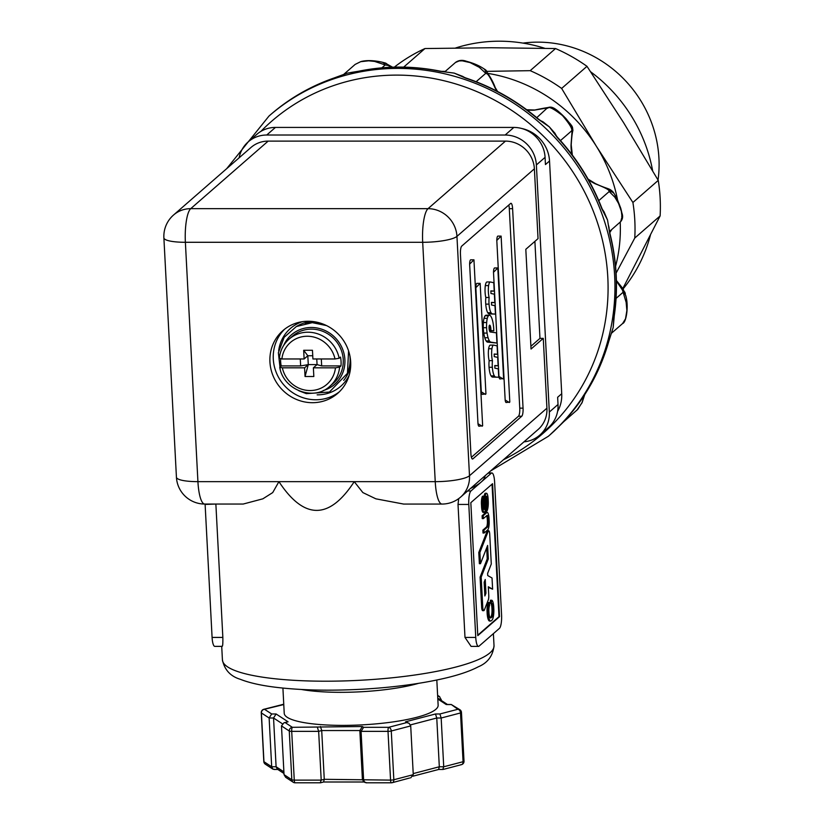 <?xml version="1.0" encoding="UTF-8"?>
<svg xmlns="http://www.w3.org/2000/svg" width="824" height="824" viewBox="0 0 824 824"><rect width="100%" height="100%" fill="white"/><g stroke="black" fill="none" stroke-linecap="round" stroke-linejoin="round"><path stroke-width="1.24" d="M366.515 782.728L363.59 781.667L362.395 779.308L359.841 730.548L362.385 726.521L292.345 727.314L285.114 722.586L288.081 721.814L276.091 713.975L271.673 713.975L264.483 709.268L283.775 704.561M364.816 782.46L363.621 780.112L361.067 731.351L359.841 730.548L321.71 730.548L320.443 726.511M320.289 782.718L321.206 780.112L318.651 731.351L321.71 730.548L324.265 779.308L321.206 780.112L294.261 780.112A3.399 0.69 177 0 1 291.82 779.751L284.043 774.663L281.478 725.913L284.043 722.72L285.114 722.586M323.575 781.997L324.265 779.308L390.566 780.112L388.011 731.351L361.067 731.351L363.611 727.314L362.385 726.521M282.91 688.081L284.228 713.306A77.054 15.625 -3 0 0 362.004 724.873A77.054 15.625 -3 0 0 438.141 705.241L436.813 680.016M301.409 689.482A77.909 15.8 -3 0 0 418.561 683.343M522.993 43.105A118.738 112.558 48.9 0 1 658.942 158.249A118.738 112.558 48.9 0 1 658.046 180.023M438.626 769.462L439.316 766.773L436.761 718.013L435.494 713.975L405.542 721.814L409.095 723.287L410.713 725.913L413.267 774.673L393.831 779.751A3.399 0.69 177 0 1 390.566 780.112A3.399 0.834 -90 0 0 391.379 782.8L365.938 782.8M403.585 504.051L375.868 498.829L362.869 492.587L354.238 481.659C329.26 519.965 304.149 519.965 278.924 481.649L272.713 492.587L262.846 498.829L243.162 504.051L204.723 504.051A28.335 6.942 90 0 1 197.925 481.649L435.237 481.659A28.335 5.747 -3 0 0 469.495 475.736A28.335 26.862 48.9 0 1 460.647 497.078L538.082 429.531A28.335 26.862 -131.1 0 0 546.93 408.179L543.263 338.365L539.967 338.365L530.893 346.286M222.181 646.376L214.807 646.376A11.33 2.781 90 0 1 212.087 637.416L205.114 504.432L215.867 504.051M215.888 504.432L222.851 637.416C222.954 644.1 222.665 647.005 221.986 646.129M458.711 498.633L458.02 504.442L464.993 637.426L471.091 646.387L478.476 646.387A11.33 2.781 90 0 0 479.053 646.14L499.437 628.362A11.33 2.781 90 0 0 501.569 614.91L494.606 481.927A11.33 2.781 90 0 0 491.887 472.966A11.33 2.781 90 0 0 491.3 473.213L481.113 482.102A135.991 27.573 177 0 1 470.576 488.426M485.068 475.788A135.991 27.573 177 0 1 481.113 482.102L470.926 490.991A11.33 2.781 90 0 0 468.794 504.442L458.02 504.442M308.176 321.247A41.643 39.48 -131.1 0 0 282.931 330.589A41.643 39.48 -131.1 0 0 280.562 387.929A41.643 39.48 -131.1 0 0 337.686 393.357A41.643 39.48 -131.1 0 0 347.574 348.181A41.643 39.48 -131.1 0 0 308.176 321.247M312.729 321.504A36.266 34.381 -131.1 0 0 296.619 326.397M343.701 380.369A36.266 34.381 -131.1 0 0 350.725 365.063M347.862 372.211A36.266 34.381 -131.1 0 0 350.097 361.303A36.266 34.381 -131.1 0 0 349.922 355.947M321.648 323.544A36.266 34.381 -131.1 0 0 305.251 323.379M281.89 358.965A27.769 26.317 48.9 0 1 307.259 336.243A27.769 26.317 48.9 0 1 334.997 358.965L312.914 358.965L312.461 350.282L303.675 350.282L304.128 358.965L281.89 358.965L279.367 358.255A31.168 29.54 48.9 0 1 289.008 339.2L292.541 336.12A31.168 29.54 48.9 0 1 311.431 329.126A31.168 29.54 48.9 0 1 340.909 349.283A31.168 29.54 48.9 0 1 333.514 383.088L329.981 386.168C313.954 401.597 283.188 390.04 279.738 367.308L281.19 365.928A31.168 29.54 48.9 0 1 280.613 358.904M334.997 358.965L339.148 358.255L340.508 357.07A31.168 29.54 48.9 0 1 340.971 365.928L321.669 365.928L317.065 364.61L313.377 367.823L335.461 367.834A27.769 26.317 48.9 0 1 310.102 390.545A27.769 26.317 48.9 0 1 282.354 367.823L279.83 367.113M335.461 367.834L339.612 367.113L340.971 365.928M282.354 367.823L304.592 367.823L308.279 364.61L317.065 364.61L316.766 358.965M281.19 365.928L300.647 365.928L308.279 364.61L305.045 376.506L304.592 367.823M313.377 367.823L313.831 376.506L305.045 376.506M321.308 358.965L321.669 365.928M339.148 358.255A31.168 29.54 48.9 0 0 318.837 334.235A31.168 29.54 48.9 0 0 289.008 339.2C283.343 344.278 280.088 350.674 279.274 358.409L279.367 358.255M304.128 358.965L307.816 355.741L308.279 364.61M300.647 365.928L300.286 358.965M312.749 355.741L307.816 355.741L303.675 350.282M403.585 504.061L442.024 504.061A28.335 6.942 90 0 1 435.237 481.659L422.691 242.297A28.335 5.747 -3 0 0 456.949 236.375A28.335 26.862 -131.1 0 0 428.027 208.668L190.725 208.657A28.335 26.862 -131.1 0 0 173.555 215.013L173.555 215.013A28.335 28.335 0 0 0 163.883 237.848L176.429 477.209A28.335 5.747 -3 0 0 197.925 481.649L185.379 242.287A28.335 5.747 177 0 1 163.883 237.848M539.967 338.365L534.889 241.381M523.961 441.849A30.601 29.005 -131.1 0 0 539.782 435.113A30.601 29.005 -131.1 0 0 549.33 412.062L536.373 164.944L545.076 157.353L545.447 164.563L549.526 160.999L561.721 393.718A34 32.229 48.9 0 1 557.57 411.444M505.143 135.023L513.836 127.432L275.432 127.421L266.739 135.012L505.143 135.023A30.601 29.005 48.9 0 1 536.373 164.944M266.739 135.012A30.601 29.005 -131.1 0 0 248.199 141.872A30.601 29.005 -131.1 0 0 239.125 157.806M268.161 141.11L505.462 141.11L428.027 208.668A28.335 6.942 -90 0 0 422.753 229.278A28.335 6.942 -90 0 0 422.691 242.297L185.379 242.287A28.335 6.942 -90 0 1 190.725 208.657L268.161 141.11A28.335 26.862 -131.1 0 0 250.99 147.465L173.555 215.013M546.93 408.179L469.495 475.736L456.949 236.375L534.385 168.817A28.335 26.862 -131.1 0 0 505.462 141.11M534.385 168.817L538.041 238.63L525.815 249.301L531.037 349.036L543.263 338.365M521.777 416.213A6.798 1.669 -90 0 0 523.055 408.148L512.6 208.678A6.798 1.669 -90 0 0 510.973 203.301A6.798 1.669 -90 0 0 510.623 203.446L461.718 246.118A6.798 1.669 -90 0 0 460.441 254.183L470.895 453.653A6.798 1.669 -90 0 0 472.523 459.03A6.798 1.669 -90 0 0 472.873 458.875L521.777 416.213L518.481 416.213L471.41 457.279M508.799 205.042A6.798 1.669 -90 0 1 509.304 208.678L519.759 408.148A6.798 1.669 -90 0 1 518.481 416.213M477.992 423.721A4.532 1.112 90 0 0 478.991 426.224L482.648 425.751L473.944 259.807L469.628 264.144L477.992 423.721L482.184 426.224M473.944 259.807L470.741 259.807A4.532 1.112 90 0 0 469.628 264.144M481.298 391.874A4.532 1.112 90 0 0 482.298 394.377L485.944 393.893L480.155 283.363L475.839 287.7L481.298 391.874L485.491 394.377M480.145 283.363L476.952 283.363A4.532 1.112 90 0 0 475.839 287.7M505.163 400.021A4.532 1.112 90 0 0 506.163 402.524L509.809 402.05L501.116 236.097L496.8 240.443L505.163 400.021L509.356 402.524M501.116 236.097L497.912 236.097A4.532 1.112 90 0 0 496.8 240.443M498.963 376.465A4.532 1.112 90 0 0 499.952 378.968L503.608 378.494L497.809 267.954L493.504 272.291L498.963 376.465L503.155 378.968M497.809 267.954L494.616 267.954A4.532 1.112 90 0 0 493.504 272.291M486.407 315.262A14.667 3.595 90 0 0 486.108 315.211A14.667 3.595 90 0 0 485.13 315.777A11.114 2.729 90 0 0 484.028 318.301A9.795 2.4 90 0 0 483.379 322.514A11.278 2.76 90 0 0 483.297 327.715A14.914 3.656 90 0 0 483.791 333.081A18.653 4.573 90 0 0 484.79 337.727A19.9 4.882 90 0 0 486.129 340.92A17.716 4.347 90 0 0 487.592 342.135L496.944 343.062L496.419 332.855L490.177 331.959A3.492 0.855 90 0 1 489.93 331.763A5.356 1.318 90 0 1 489.652 331.217A5.861 1.442 90 0 1 489.332 330.094A4.944 1.215 90 0 1 489.126 328.714A3.378 0.824 90 0 1 489.054 327.334A2.266 0.556 90 0 1 489.157 326.119A2.153 0.525 90 0 1 489.404 325.336A3.08 0.752 90 0 1 489.662 325.14A3.08 0.752 90 0 1 489.724 325.15L489.611 325.15M489.487 330.743L493.813 330.887A13.967 3.43 90 0 0 493.442 325.49A17.922 4.398 90 0 0 492.546 320.598A19.92 4.882 90 0 0 490.847 316.282A18.468 4.532 90 0 0 489.703 315.262A14.667 3.595 90 0 0 489.404 315.211A14.667 3.595 90 0 0 488.426 315.777A11.114 2.729 90 0 0 487.324 318.301A9.795 2.4 90 0 0 486.675 322.514A11.278 2.76 90 0 0 486.593 327.715A14.914 3.656 90 0 0 487.087 333.081A18.653 4.573 90 0 0 488.086 337.727A19.9 4.882 90 0 0 489.425 340.92A17.716 4.347 90 0 0 490.888 342.135L496.944 343.062M490.774 291.088L494.225 291.099L493.782 282.704L490.239 281.963A8.364 2.05 90 0 0 488.601 285.598A9.826 2.41 90 0 0 489.137 297.485A9.115 2.235 90 0 0 489.044 304.138A13.678 3.358 90 0 0 491.053 312.718A15.903 3.904 90 0 0 492.536 313.913A15.903 3.904 90 0 0 492.546 313.913L495.43 314.109L494.987 305.714L491.526 304.983L491.547 302.387L494.833 302.604L494.39 294.209L490.929 293.488L490.939 290.882L494.225 291.099M491.372 302.593L494.833 302.604M490.239 281.963L486.943 281.963A8.364 2.05 90 0 0 485.305 285.598A9.826 2.41 90 0 0 485.841 297.485A9.115 2.235 90 0 0 485.748 304.138A13.678 3.358 90 0 0 487.757 312.718A15.903 3.904 90 0 0 489.24 313.913L495.43 314.109M494.081 354.238L497.531 354.248L497.099 345.853L493.545 345.112A8.364 2.05 90 0 0 491.907 348.758A9.826 2.41 90 0 0 492.453 360.644A9.115 2.235 90 0 0 492.35 367.288A13.678 3.358 90 0 0 494.369 375.878A15.903 3.904 90 0 0 495.842 377.073A15.903 3.904 90 0 0 495.852 377.073L498.747 377.258L498.304 368.864L494.843 368.143L494.853 365.537L498.139 365.753L497.696 357.358L494.235 356.637L494.256 354.032L497.531 354.248M494.678 365.743L498.139 365.753M493.545 345.112L490.249 345.112A8.364 2.05 90 0 0 488.611 348.758A9.826 2.41 90 0 0 489.157 360.644A9.115 2.235 90 0 0 489.054 367.288A13.678 3.358 90 0 0 491.073 375.878A15.903 3.904 90 0 0 492.546 377.073L498.747 377.258M493.813 330.887L490.857 330.465A2.729 0.67 90 0 0 490.877 329.198A4.202 1.03 90 0 0 490.733 327.715A5.572 1.37 90 0 0 490.455 326.438A5.778 1.421 90 0 0 490.105 325.531A4.635 1.133 90 0 0 489.724 325.15M490.857 330.465L489.415 330.465M488.601 285.598L485.305 285.598M489.137 297.485L485.841 297.485M491.053 312.718L487.757 312.718M491.907 348.758L488.611 348.758M492.453 360.644L489.157 360.644M494.369 375.878L491.073 375.878M539.782 435.113L548.475 427.532A30.601 29.005 -131.1 0 0 558.023 404.471L557.642 397.271L561.721 393.718M513.836 127.432A30.601 29.005 48.9 0 1 545.076 157.353M275.432 127.421A30.601 29.005 -131.1 0 0 256.892 134.291L248.199 141.872M478.476 646.387A11.33 2.781 90 0 1 475.757 637.426L468.794 504.442M477.796 635.644L470.823 502.671L492.567 483.709L499.529 616.682L477.796 635.644M477.776 635.191L498.983 616.682L492.041 484.162M483.791 610.656A4.305 1.061 -90 0 1 482.761 607.247L481.185 577.15L488.323 558.888L487.623 545.437L480.474 563.698L479.887 552.492L488.138 531.418A4.305 1.061 -90 0 1 488.694 530.759A4.305 1.061 -90 0 1 489.724 534.158L491.289 564.007L487.612 573.411L487.726 575.554L492.031 577.995L492.618 589.201L488.313 586.76L488.766 595.371A4.305 1.061 -90 0 1 488.292 599.924L484.347 609.997A4.305 1.061 -90 0 1 483.791 610.656L482.689 610.656A4.305 1.061 -90 0 1 481.659 607.247L480.083 577.15L487.221 558.888L486.654 547.919M480.474 563.698L479.372 563.698L478.785 552.492L487.036 531.418A4.305 1.061 -90 0 1 487.602 530.759L488.694 530.759M492.618 589.201L488.344 587.409M486.387 511.591L486.469 508.511A5.665 1.391 90 0 0 487.54 501.785L487.417 499.344A3.966 0.968 90 0 0 486.459 496.202A3.966 0.968 90 0 0 486.356 496.233L486.325 496.254A3.966 0.968 90 0 0 485.655 499.725L485.521 507.296A5.665 1.391 -90 0 1 484.419 512.404L484.378 512.446A6.994 1.71 -90 0 1 484.347 512.446A6.994 1.71 -90 0 1 482.658 506.739L482.565 504.875A7.097 1.741 -90 0 1 483.534 496.295L483.77 499.107A4.151 1.02 90 0 0 483.266 504.123L483.369 506.163A4.048 0.989 90 0 0 484.306 509.489A2.719 0.67 90 0 0 484.8 507.069L484.945 499.498A6.911 1.7 -90 0 1 486.108 493.452A3.512 0.865 -90 0 1 486.284 493.298A6.911 1.7 -90 0 1 486.459 493.257A6.911 1.7 -90 0 1 488.117 498.726L488.251 501.167A8.611 2.111 -90 0 1 486.623 511.385L485.284 511.591L485.223 510.396M485.47 508.408A5.665 1.391 90 0 0 486.438 501.785L486.315 499.344A3.966 0.968 90 0 0 485.975 497.088M484.316 512.446L483.286 512.446A6.994 1.71 -90 0 1 483.245 512.446A6.994 1.71 -90 0 1 481.566 506.739L481.463 504.875A7.097 1.741 -90 0 1 482.442 496.295L483.781 496.079M483.616 508.192A2.719 0.67 90 0 0 483.698 507.069L483.843 499.498A6.911 1.7 -90 0 1 483.853 499.035M483.904 498.026A6.911 1.7 -90 0 1 485.006 493.452A3.512 0.865 -90 0 1 485.182 493.298A6.911 1.7 -90 0 1 485.367 493.257A6.911 1.7 -90 0 1 485.542 493.298M490.671 621.028L489.569 621.028A10.238 2.513 -90 0 1 487.19 614.065L487.015 610.728A8.961 2.194 -90 0 1 488.23 602.488L489.332 602.488L489.631 605.269A5.923 1.452 90 0 0 488.859 610.399L489.003 613.241A7.2 1.761 90 0 0 490.671 617.99A7.2 1.761 90 0 0 491.022 617.835L491.671 617.269A6.736 1.648 90 0 0 493.102 609.976L492.968 607.35A5.902 1.452 90 0 0 491.588 603.199A5.902 1.452 90 0 0 491.444 603.22L491.485 600.243A8.755 2.142 -90 0 1 491.629 600.222A8.755 2.142 -90 0 1 493.689 606.608L493.844 609.503A9.785 2.4 -90 0 1 491.804 620.276L491.176 620.812A10.238 2.513 -90 0 1 490.671 621.028A10.238 2.513 -90 0 1 488.292 614.065L488.117 610.728A8.961 2.194 -90 0 1 489.332 602.488M490.136 617.65L490.579 617.269A6.736 1.648 90 0 0 492.01 609.976L491.866 607.35A5.902 1.452 90 0 0 490.63 603.22M491.444 603.22L490.352 603.22L490.393 600.243A8.755 2.142 -90 0 1 490.527 600.222A8.755 2.142 -90 0 1 490.671 600.243M484.11 533.025L483.956 530.141L487.52 527.03A5.099 1.246 90 0 0 488.488 520.984L488.405 519.429A5.099 1.246 90 0 0 487.18 515.402A5.099 1.246 90 0 0 486.922 515.515L483.358 518.615L483.204 515.731L486.819 512.579A7.787 1.906 -90 0 1 487.19 512.435A7.787 1.906 -90 0 1 488.982 517.565L489.199 521.705A7.787 1.906 -90 0 1 487.726 529.873L484.11 533.025L483.008 533.025L482.864 530.141L486.428 527.03A5.099 1.246 90 0 0 487.386 520.984L487.303 519.429A5.099 1.246 90 0 0 486.572 515.814M483.358 518.615L482.256 518.615L482.102 515.731L485.717 512.579A7.787 1.906 -90 0 1 486.098 512.435L487.19 512.435M499.529 616.682L498.983 616.682M485.954 593.198L484.862 595.968L484.151 582.269L485.233 579.499L485.954 593.198L484.852 593.198L484.265 581.971M479.887 552.492L478.785 552.492M488.323 558.888L487.221 558.888M481.185 577.15L480.083 577.15M483.534 496.295L482.442 496.295M482.565 504.875L481.463 504.875M482.658 506.739L481.566 506.739M486.222 508.727L485.449 508.727M488.117 610.728L487.015 610.728M488.292 614.065L487.19 614.065M491.485 600.243L490.393 600.243M492.968 607.35L491.866 607.35M493.102 609.976L492.01 609.976M491.671 617.269L490.579 617.269M483.956 530.141L482.864 530.141M486.819 512.579L485.717 512.579M483.204 515.731L482.102 515.731M463.881 761.005A3.399 0.69 177 0 1 464.015 761.18L461.461 712.42A3.399 3.399 0 0 0 459.926 709.752A3.399 3.203 123.2 0 1 461.327 712.245A3.399 0.69 177 0 1 461.461 712.42A3.399 0.69 177 0 1 460.513 712.956A3.399 2.379 -104.7 0 0 457.887 709.279L439.913 713.975L435.494 713.975M459.926 709.752A3.399 3.203 123.2 0 0 457.887 709.279L451.264 704.499L459.926 709.752M460.791 764.682A3.399 2.379 -104.7 0 0 461.481 764.651A3.399 2.379 -104.7 0 0 463.067 761.716L443.724 766.773L441.17 718.013L439.913 713.975M261.393 712.564A3.399 0.69 -3 0 0 261.26 712.77L263.814 761.531A3.399 3.399 0 0 0 265.349 764.198A3.399 3.203 -56.8 0 1 263.948 761.706A3.399 0.69 177 0 1 263.814 761.531A3.399 0.69 177 0 1 263.927 761.335M317.384 727.314L318.651 731.351L291.706 731.351A3.399 0.69 -3 0 1 289.265 730.991A3.399 3.203 -56.8 0 1 292.345 727.314A3.399 0.834 -90 0 0 291.706 731.351L294.261 780.112A3.399 0.834 -90 0 0 295.074 782.8A3.399 0.834 -90 0 0 295.25 782.718M274.577 769.379L272.878 769.122L271.683 766.763L263.948 761.706L261.393 712.945A3.399 3.203 -56.8 0 1 264.483 709.268A3.399 2.379 75.3 0 0 263.793 709.299A3.399 3.399 0 0 0 261.26 712.77A3.399 0.69 -3 0 0 261.393 712.945L269.129 718.003L271.683 766.763L276.102 766.763L277.297 769.122L283.981 773.489M294.93 782.738A3.399 3.203 -56.8 0 1 293.22 782.244L285.65 777.3L284.043 774.663M320.515 782.8L295.074 782.8A3.399 3.399 0 0 1 293.22 782.244A3.399 3.203 -56.8 0 1 291.82 779.751L289.265 730.991L281.478 725.913M409.631 778L392.245 782.687A3.399 3.399 0 0 1 391.379 782.8A3.399 0.834 -90 0 0 391.554 782.728A3.399 2.379 -104.7 0 0 392.245 782.687A3.399 2.379 -104.7 0 0 393.831 779.751L391.276 731.001A3.399 2.379 -104.7 0 0 388.65 727.314L363.611 727.314M410.702 777.856L413.267 774.673M442.818 769.389L443.724 766.773L439.316 766.773L413.205 773.602M409.095 723.287L406.726 722.586L388.65 727.314A3.399 0.834 -90 0 0 388.011 731.351A3.399 0.69 -3 0 0 391.276 731.001L410.713 725.913M282.302 723.73L273.547 718.003L276.102 766.763L283.889 771.861M284.043 722.72L288.081 721.814M271.673 713.975L269.129 718.003L273.547 718.003L276.091 713.975M262.897 709.876A3.399 2.379 75.3 0 1 263.793 709.299L282.457 704.561M441.293 700.462L439.625 696.651L437.647 695.981M447.401 704.572L450.697 704.572M521.571 128.451A34 32.229 48.9 0 1 549.526 160.999M353.887 72.069L350.869 72.512M343.433 74.613L344.473 74.181M462.872 76.879A11.33 5.232 122.5 0 1 462.676 76.385L454.178 73.099L459.473 75.355M440.387 71.194A5.665 1.133 -78.6 0 0 440.346 71.173C412.927 65.714 385.776 65.714 358.904 71.173A5.665 1.586 78.4 0 0 358.667 71.297A212.479 201.437 48.9 0 1 440.026 71.297A5.665 1.133 -78.6 0 1 440.335 71.173L446.845 72.162M554.995 134.322A11.33 6.808 150.8 0 1 554.964 133.261L549.34 126.886L553.316 132.025M544.273 123.27L549.34 126.886L542.934 121.736A11.33 7.313 -64.1 0 1 541.934 121.705M608.874 227.99A11.33 8.044 -176.8 0 1 609.049 227.568L608.524 225.529M601.942 208.41C591.694 182.022 576.913 158.363 557.601 137.423L557.364 137.608A212.479 201.437 48.9 0 1 601.767 208.678A5.665 0.649 -21.1 0 0 601.942 208.41L607.535 220.029L604.044 211.82A11.33 5.809 -34.6 0 1 603.281 211.49M611.769 332.031L612.098 331.063M614.271 315.757C618.247 288.379 616.816 261.012 609.976 233.666A5.665 0.855 165.8 0 1 609.976 233.666A5.665 0.855 165.8 0 1 609.812 233.965A212.479 201.437 48.9 0 1 614.107 316.025A5.665 1.401 8.4 0 0 614.271 315.757L613.18 327.581L613.798 318.26M609.018 228.948L609.049 227.568M604.044 211.82L602.21 209.1M556.612 136.331L554.964 133.261M542.934 121.736L540.173 120.448M464.798 77.621L462.676 76.385M612.263 330.579L608.874 341.074A5.665 1.535 -164.3 0 1 608.72 341.301A212.479 201.437 48.9 0 1 571.763 412.371A5.665 1.782 39.4 0 0 571.825 412.299L565.408 419.972M614.107 316.025L613.18 327.581L608.72 341.301M608.874 341.064C601.365 367.535 589.026 391.276 571.835 412.299A5.665 1.782 39.4 0 0 571.887 412.216M584.134 395.551L582.094 402.421L577.809 409.332L564.1 421.383M601.767 208.678L607.535 220.029L609.812 233.965M538.051 119.109L538.309 118.944C516.586 100.569 492.402 86.901 465.756 77.95A5.665 0.948 108.5 0 0 465.447 78.074A212.479 201.437 48.9 0 1 538.051 119.109L549.34 126.886L557.364 137.608M440.026 71.297L454.178 73.099L465.447 78.074M490.538 471.009L548.341 436.287A212.479 201.437 -131.1 0 0 612.757 317.209A212.479 201.437 -131.1 0 0 505.102 97.881A212.479 201.437 -131.1 0 0 268.984 116.05L270.344 114.866A212.479 201.437 48.9 0 1 333.967 78.064L347.553 73.099L358.667 71.297M333.967 78.064A5.665 1.679 -109.1 0 1 334.132 77.961L345.287 73.872M571.763 412.371L564.739 420.724L554.387 430.87A5.665 1.802 -133 0 1 554.408 430.859A5.665 1.802 -133 0 1 554.387 430.87A212.479 201.437 48.9 0 1 549.701 435.103L548.341 436.287M455.517 62.449L459.195 60.925L462.285 60.842L470.071 62.583L479.259 67.29L485.789 73.295A5.665 5.438 -57.1 0 0 483.214 68.33M495.028 87.828L495.214 87.581C493.319 82.112 489.93 76.086 485.037 69.494A5.665 5.407 122 0 1 487.52 74.098C489.343 76.045 491.846 80.618 495.028 87.828A40.798 38.676 -131.1 0 0 497.047 91.207M484.914 69.412A5.665 5.407 122 0 1 485.037 69.494L483.358 68.433C478.868 65.477 473.244 63.098 466.508 61.306C462.522 59.791 458.917 60.121 455.672 62.305L444.692 71.884M526.969 109.932A40.798 38.676 -131.1 0 0 534.488 110.128A5.665 1.463 -94 0 1 534.755 110.004L526.701 109.736M534.488 110.128L547.352 107.913A5.665 5.644 -69.6 0 1 552.183 107.511L552.07 107.48A5.665 5.655 104.3 0 0 552.059 107.47A5.665 5.655 104.3 0 0 547.589 108.222C548.465 106.121 553.409 108.541 562.431 115.494C569.992 124.434 572.989 129.615 571.413 131.047A5.665 5.624 -31 0 0 571.413 125.258A5.665 5.624 -31 0 0 571.403 125.248A5.665 5.624 -31 0 0 571.3 125.083M476.148 81.71L485.789 73.295L487.52 74.098M384.726 62.851A5.665 5.088 103.9 0 1 384.87 62.881A5.665 5.088 103.9 0 1 388.011 65.446L391.781 67.218M570.682 124.3L562.668 115.319L554.377 108.686M547.352 107.913L536.774 117.657M392.564 67.197L384.87 62.892L382.017 62.15C373.591 60.327 366.587 60.121 361.005 61.532L355.185 64.396L360.603 61.697L368.658 60.811L374.611 61.419L385.21 64.942A5.665 5.14 -75 0 0 382.017 62.15A5.665 5.14 -75 0 0 381.842 62.109M381.883 67.836L385.21 64.942L388.011 65.446M571.032 145.137A5.665 1.246 1 0 0 571.207 144.859C572.392 124.98 573.988 134.137 571.815 125.907A5.665 5.614 147.4 0 1 572.031 131.562L571.032 145.137A40.798 38.676 -131.1 0 0 572.011 154.644M571.743 125.804A5.665 5.614 147.4 0 1 571.815 125.907L565.934 118.594C559.187 111.621 554.552 107.913 552.049 107.47M588.408 179.704A40.798 38.676 -131.1 0 0 595.165 183.762A5.665 0.742 -64.4 0 1 595.464 183.639C608.73 189.829 609.626 187.831 613.54 192.692A5.665 5.49 -31.7 0 1 613.602 192.806M595.474 183.639A5.665 0.742 -64.4 0 1 595.495 183.659L588.068 179.096M595.165 183.762C602.478 186.605 606.958 188.727 608.617 190.117A5.665 5.49 -31.7 0 1 613.54 192.692L614.385 194.042A5.665 5.521 147.5 0 0 614.385 194.031A5.665 5.521 147.5 0 0 609.204 191.528L614.817 197.163L618.546 203.435L621.368 211.366L622.007 216.887L620.688 221.635L609.482 231.503M560.464 140.585L571.413 131.047L572.031 131.562M621.667 216.382C622.8 217.835 622.501 215.136 620.76 208.307C617.784 200.325 615.827 195.906 614.879 195.041M614.467 194.176A5.665 5.521 147.5 0 0 614.385 194.042L617.815 200.603L622.202 213.941C623.129 217.021 622.481 219.73 620.256 222.099M608.617 190.117L609.204 191.528L598.77 200.634M611.758 229.515L610.378 231.595A5.665 1.73 31.6 0 0 610.481 231.472L611.81 229.474M616.414 281.005L622.439 290.038A5.665 5.212 -12.4 0 1 625.334 293.684M622.439 290.038L626.147 302.377L626.868 310.535L625.519 318.806L622.594 323.533C626.168 322.74 628.877 306.755 625.89 296.084A5.665 5.253 166.6 0 0 622.779 292.551L616.084 298.391M625.931 296.269A5.665 5.253 166.6 0 0 625.89 296.084L623.006 288.719L616.404 280.5M488.529 73.501A152.986 145.034 48.9 0 1 596.36 146.26L561.638 88.436L586.987 66.322L623.531 122.56L658.252 180.384L632.904 202.498L596.36 146.26A152.986 145.034 48.9 0 1 617.598 200.129M403.678 67.125L424.968 48.544L491.166 47.751L555.541 48.554L530.192 70.668L487.108 71.358M445.269 71.389L441.273 71.358M424.968 48.544A167.148 158.465 48.9 0 0 395.386 66.322L394.438 67.135M616.095 273.146L634.768 238.043L660.117 215.929L622.841 288.482M658.252 180.384A167.148 158.465 48.9 0 1 660.117 215.929M555.541 48.554A167.148 158.465 48.9 0 1 586.987 66.322M530.192 70.668A167.148 158.465 48.9 0 1 561.638 88.436M632.904 202.498A167.148 158.465 48.9 0 1 634.768 238.043M620.204 222.15A152.986 145.034 48.9 0 1 615.579 266.317M650.424 235.097A152.419 144.499 48.9 0 1 623.119 288.874M455.59 47.998A152.419 144.499 48.9 0 1 544.829 48.317M590.684 71.832A152.419 144.499 48.9 0 1 652.629 170.712M405.542 721.814L406.726 722.586M437.812 699.04L446.278 704.572M494.019 645.635A135.991 27.573 177 0 1 426.245 673.239A135.991 27.573 177 0 1 289.317 680.016A135.991 27.573 177 0 1 222.418 659.87C224.509 669.83 230.452 676.298 240.248 679.275C248.879 682.694 260.199 685.3 274.196 687.082C299.596 690.265 328.827 690.976 361.911 689.225C393.707 687.401 421.558 683.693 445.485 678.09C459.174 674.856 470.113 671.096 478.322 666.791C487.715 662.856 492.948 655.801 494.019 645.635L493.391 633.625M284.651 329.178A41.643 39.48 -131.1 0 0 273.29 359.037A41.643 39.48 -131.1 0 0 297.351 395.386A41.643 39.48 -131.1 0 0 339.323 391.843M302.398 321.669A38.326 36.338 -131.1 0 0 278.667 350.725M317.147 394.84A38.326 36.338 -131.1 0 0 349.16 375.281M323.183 390.566A32.867 31.158 -131.1 0 0 344.37 355.257A32.867 31.158 -131.1 0 0 311.338 327.468A32.867 31.158 -131.1 0 0 283.734 345.328M339.612 367.113A31.168 29.54 48.9 0 1 329.981 386.168M472.873 458.875L472.173 458.875M523.055 408.148L519.759 408.148M512.6 208.678L509.304 208.678M490.105 325.531L489.302 325.531M490.455 326.438L489.106 326.438M490.733 327.715L489.065 327.715M490.877 329.198L489.178 329.198M488.426 315.777L485.13 315.777M487.324 318.301L484.028 318.301M486.675 322.514L483.379 322.514M486.593 327.715L483.297 327.715M487.087 333.081L483.791 333.081M488.086 337.727L484.79 337.727M489.425 340.92L486.129 340.92M490.888 342.135L487.592 342.135M489.044 304.138L485.748 304.138M492.35 367.288L489.054 367.288M558.023 404.471L549.33 412.062M212.087 637.416L222.851 637.416M488.138 531.418L487.036 531.418M482.761 607.247L481.659 607.247M486.284 493.298L485.182 493.298M486.108 493.452L485.006 493.452M484.945 499.498L483.843 499.498M484.8 507.069L483.698 507.069M487.417 499.344L486.315 499.344M487.54 501.785L486.438 501.785M486.469 508.511L485.46 508.511M491.022 617.835L490.311 617.835M488.405 519.429L487.303 519.429M488.488 520.984L487.386 520.984M487.52 527.03L486.428 527.03M475.757 637.426L464.993 637.426M470.926 490.991L467.63 490.991M491.3 473.213L488.004 473.213M443.116 769.451L461.481 764.651A3.399 3.399 0 0 0 464.015 761.18A3.399 0.69 177 0 1 463.067 761.716L460.513 712.956L441.17 718.013L436.761 718.013L410.465 724.893M441.231 699.288L439.985 699.607M260.848 131.407A206.814 196.06 48.9 0 1 566.139 162.266A206.814 196.06 48.9 0 1 503.392 459.792M610.378 231.595A40.798 38.676 -131.1 0 0 609.739 232.687M364.105 781.997L323.616 781.997M221.718 646.376L222.418 659.87M326.531 325.583L312.296 322.668L296.331 326.541L284.146 337.325L278.368 352.713L280.222 369.389M298.885 390.772L306.332 393.645L329.435 392.049L347.46 373.293L348.562 350.839M486.108 315.211L489.404 315.211M442.024 504.061A28.335 28.335 0 0 0 460.647 497.078M176.429 477.209A28.335 28.335 0 0 0 204.723 504.051M486.459 493.257L485.367 493.257M484.347 512.446L483.245 512.446M491.629 600.222L490.527 600.222M488.292 472.966L491.887 472.966M272.878 769.122L265.349 764.198M277.801 769.451L274.011 769.451M323.657 781.986L320.598 782.79M443.034 769.462L438.667 769.462L412.917 776.198M282.23 704.489L283.765 704.489M437.616 695.343L439.625 696.651M437.771 698.155L447.463 704.499M446.855 704.499L451.264 704.499M609.976 233.676L608.483 225.251M557.591 137.433L553.192 131.85M538.299 118.944L544.273 123.26M465.756 77.95L459.215 75.221M358.893 71.183L350.468 72.564M270.344 114.866C289.162 98.509 310.432 86.211 334.142 77.961M268.984 116.05L226.734 168.621M497.583 91.485L495.214 87.581M534.755 110.004C546.137 107.625 551.936 106.79 552.152 107.501M572.34 155.097L571.207 144.849M609.75 232.728L610.491 231.472M576.841 410.27L582.074 402.709L584.741 394.614M355.196 64.375L343.587 74.51M564.347 421.136L549.701 435.103M622.594 323.544L611.315 333.38"/></g></svg>
